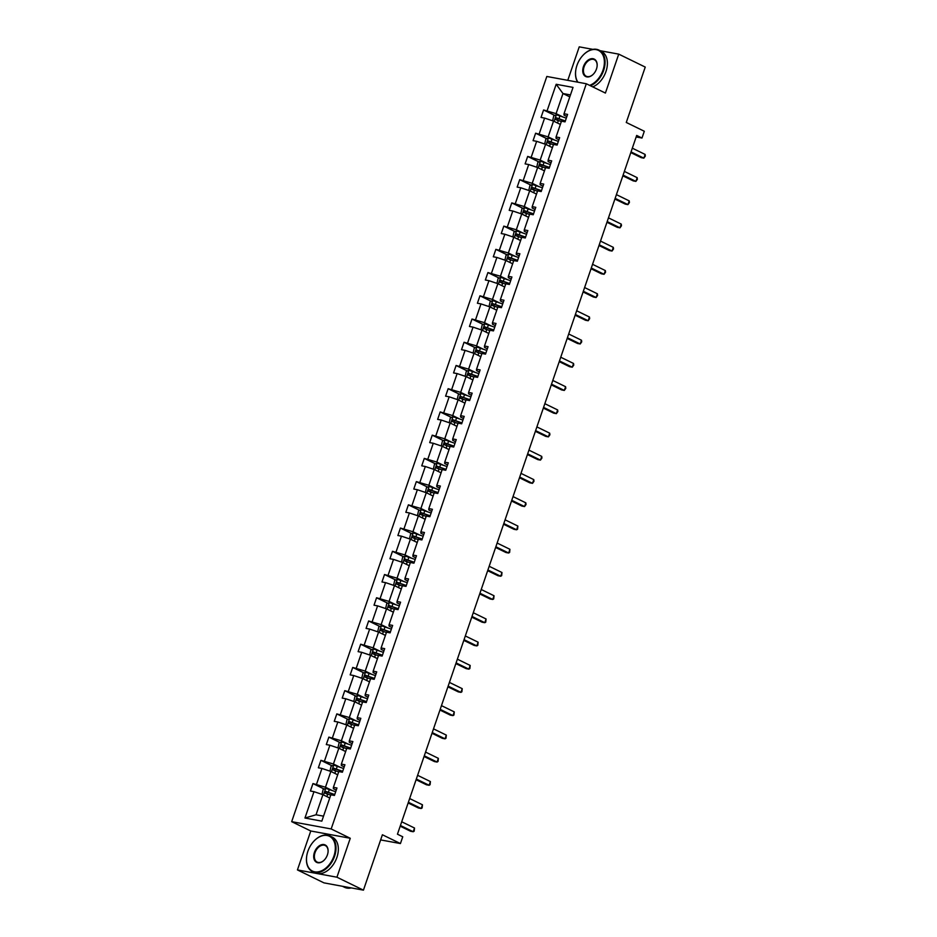 <?xml version="1.0" encoding="UTF-8"?>
<svg xmlns="http://www.w3.org/2000/svg" width="937" height="937" viewBox="0 0 937 937"><rect width="100%" height="100%" fill="white"/><g stroke="black" fill="none" stroke-linecap="round" stroke-linejoin="round"><path stroke-width="1.41" d="M350.262 838.275L310.768 830.99L297.439 869.923L336.933 877.208L350.262 838.275L331.171 828.952L586.316 83.756L605.407 93.068L618.736 54.135L600.219 50.715M592.887 49.368L579.242 46.85L567.775 80.336M618.736 54.135L645.242 67.077L626.279 122.466L644.305 131.262L641.986 138.032L636.68 135.443L397.452 834.199L402.746 836.788L400.427 843.558L382.401 834.762L363.439 890.15L323.944 882.865L297.439 869.923M336.933 877.208L363.439 890.15M310.768 830.99L291.676 821.667L546.821 76.471L586.316 83.756M329.742 798.008L322.914 794.67L316.038 814.78L304.958 818.024L313.977 791.671L310.405 791.015L312.958 783.566L324.155 789.036M322.914 794.67L313.977 791.671M331.171 828.952L291.676 821.667M337.695 774.782L330.866 771.444L325.467 787.232L312.958 783.566M316.53 784.234L321.93 768.445L318.357 767.79L320.911 760.34L332.108 765.81M345.648 751.556L338.819 748.218L333.42 764.006L320.911 760.34M324.483 760.996L329.883 745.22L326.31 744.564L328.864 737.114L340.061 742.584M353.6 728.33L346.772 724.992L341.373 740.78L328.864 737.114M332.436 737.77L337.835 721.994L334.263 721.338L336.816 713.889L348.002 719.358M361.553 705.092L354.725 701.766L349.325 717.543L336.816 713.889M340.389 714.544L345.788 698.768L342.216 698.1L344.769 690.663L355.955 696.121M369.506 681.867L362.678 678.54L357.278 694.317L344.769 690.663M348.341 691.319L353.741 675.542L350.169 674.874L352.722 667.437L363.907 672.895M377.459 658.641L370.63 655.314L365.231 671.091L352.722 667.437M356.294 668.093L361.694 652.316L358.121 651.648L360.675 644.211L371.86 649.669M385.412 635.415L378.583 632.088L373.184 647.865L360.675 644.211M364.247 644.867L369.647 629.078L366.074 628.422L368.628 620.973L379.813 626.443M393.364 612.189L386.536 608.863L381.136 624.639L368.628 620.973M372.2 621.641L377.599 605.852L374.027 605.197L376.569 597.747L387.766 603.217M401.317 588.963L394.489 585.625L389.089 601.413L376.569 597.747M380.153 598.415L385.552 582.627L381.98 581.971L384.521 574.522L395.719 579.991M409.27 565.737L402.442 562.399L397.042 578.188L384.521 574.522M388.105 575.189L393.505 559.401L389.933 558.745L392.474 551.296L403.671 556.765M417.223 542.511L410.394 539.173L404.995 554.962L392.474 551.296M396.058 551.952L401.458 536.175L397.885 535.519L400.427 528.07L411.624 533.54M425.175 519.285L418.347 515.947L412.948 531.736L400.427 528.07M404.011 528.726L409.41 512.949L405.838 512.293L408.38 504.844L419.577 510.314M433.128 496.048L426.3 492.721L420.9 508.498L408.38 504.844M411.964 505.5L417.363 489.723L413.791 489.055L416.333 481.618L427.53 487.076M441.081 472.822L434.253 469.496L428.853 485.272L416.333 481.618M419.917 482.274L425.316 466.497L421.744 465.83L424.285 458.392L435.482 463.85M449.034 449.596L442.205 446.27L436.806 462.046L424.285 458.392M427.869 459.048L433.269 443.271L429.696 442.604L432.238 435.166L443.435 440.624M456.987 426.37L450.158 423.044L444.759 438.821L432.238 435.166M435.822 435.822L441.222 420.034L437.649 419.378L440.191 411.94L451.388 417.398M464.939 403.144L458.111 399.818L452.712 415.595L440.191 411.94M443.775 412.596L449.174 396.808L445.602 396.152L448.144 388.703L459.341 394.172M472.892 379.918L466.064 376.58L460.664 392.369L448.144 388.703M451.728 389.37L457.127 373.582L453.555 372.926L456.096 365.477L467.294 370.947M480.845 356.692L474.017 353.354L468.605 369.143L456.096 365.477M459.669 366.144L465.08 350.356L461.508 349.7L464.049 342.251L475.246 347.721M488.798 333.467L481.969 330.129L476.558 345.917L464.049 342.251M467.622 342.907L473.033 327.13L469.449 326.474L472.002 319.025L483.199 324.495M496.751 310.241L489.922 306.903L484.511 322.691L472.002 319.025M475.574 319.681L480.986 303.904L477.401 303.248L479.955 295.799L491.152 301.269M504.692 287.003L497.875 283.677L492.464 299.453L479.955 295.799M483.527 296.455L488.938 280.678L485.354 280.011L487.908 272.573L499.105 278.031M512.644 263.777L505.828 260.451L500.417 276.228L487.908 272.573M491.48 273.229L496.891 257.452L493.307 256.785L495.86 249.347L507.058 254.805M520.597 240.551L513.781 237.225L508.369 253.002L495.86 249.347M499.433 250.003L504.844 234.227L501.26 233.559L503.813 226.122L515.01 231.58M528.55 217.325L521.733 213.999L516.322 229.776L503.813 226.122M507.385 226.777L512.797 210.989L509.213 210.333L511.766 202.896L522.963 208.354M536.503 194.1L529.686 190.773L524.275 206.55L511.766 202.896M515.338 203.552L520.749 187.763L517.165 187.107L519.719 179.658L530.916 185.128M544.456 170.874L537.639 167.536L532.228 183.324L519.719 179.658M523.291 180.326L528.702 164.537L525.118 163.881L527.672 156.432L538.869 161.902M552.408 147.648L545.592 144.31L540.18 160.098L527.672 156.432M531.244 157.1L536.655 141.311L533.071 140.655L535.624 133.206L546.821 138.676M560.361 124.422L553.544 121.084L548.133 136.872L535.624 133.206M539.197 133.874L544.608 118.085L541.024 117.43L543.577 109.98L554.774 115.45M569.79 96.874L562.973 93.536L556.086 113.646L543.577 109.98M547.149 110.636L556.18 84.283L573.034 87.399L564.015 113.752L567.588 114.408L565.046 121.857L561.462 121.201L556.063 136.978L559.635 137.634L557.093 145.083L553.521 144.427L548.11 160.204L551.682 160.871L549.141 168.309L545.568 167.653L540.157 183.429L543.729 184.097L541.188 191.535L537.615 190.879L532.204 206.655L535.788 207.323L533.235 214.76L529.663 214.105L524.251 229.893L527.836 230.549L525.282 237.986L521.71 237.33L516.299 253.119L519.883 253.775L517.329 261.224L513.757 260.556L508.346 276.345L511.93 277.001L509.377 284.45L505.804 283.782L500.393 299.571L503.977 300.227L501.424 307.676L497.852 307.008L492.44 322.796L496.024 323.452L493.471 330.902L489.899 330.246L484.488 346.022L488.072 346.678L485.518 354.127L481.946 353.472L476.535 369.248L480.119 369.916L477.565 377.353L473.993 376.697L468.582 392.474L472.166 393.142L469.613 400.579L466.04 399.923L460.629 415.7L464.213 416.368L461.66 423.805L458.088 423.149L452.688 438.938L456.26 439.594L453.707 447.031L450.135 446.375L444.735 462.164L448.308 462.819L445.754 470.269L442.182 469.601L436.783 485.389L440.355 486.045L437.802 493.494L434.229 492.827L428.83 508.615L432.402 509.271L429.849 516.72L426.276 516.053L420.877 531.841L424.449 532.497L421.896 539.946L418.324 539.29L412.924 555.067L416.496 555.723L413.943 563.172L410.371 562.516L404.971 578.293L408.544 578.949L405.99 586.398L402.418 585.742L397.019 601.519L400.591 602.186L398.038 609.624L394.465 608.968L389.066 624.745L392.638 625.412L390.085 632.85L386.512 632.194L381.113 647.971L384.685 648.638L382.132 656.076L378.56 655.42L373.16 671.208L376.733 671.864L374.191 679.313L370.607 678.646L365.207 694.434L368.78 695.09L366.238 702.539L362.654 701.872L357.255 717.66L360.827 718.316L358.285 725.765L354.701 725.097L349.302 740.886L352.874 741.542L350.333 748.991L346.749 748.335L341.349 764.112L344.921 764.768L342.38 772.217L338.796 771.561L333.396 787.338L336.969 787.994L334.427 795.443L330.843 794.787L321.824 821.14L304.958 818.024M333.396 787.338L333.361 788.685L336.254 790.09M331.604 790.231L325.467 787.232M330.866 771.444L321.93 768.445M341.349 764.112L341.314 765.459L344.207 766.864M339.557 766.993L333.42 764.006M338.819 748.218L329.883 745.22M349.302 740.886L349.267 742.233L352.16 743.638M347.51 743.767L341.373 740.78M346.772 724.992L337.835 721.994M357.255 717.66L357.22 719.007L360.113 720.412M355.463 720.541L349.325 717.543M354.725 701.766L345.788 698.768M365.207 694.434L365.172 695.781L368.065 697.187M363.415 697.315L357.278 694.317M362.678 678.54L353.741 675.542M373.16 671.208L373.125 672.555L376.018 673.961M371.368 674.09L365.231 671.091M370.63 655.314L361.694 652.316M381.113 647.971L381.078 649.318L383.971 650.735M379.321 650.864L373.184 647.865M378.583 632.088L369.647 629.078M389.066 624.745L389.031 626.092L391.924 627.509M387.274 627.638L381.136 624.639M386.536 608.863L377.599 605.852M397.019 601.519L396.983 602.866L399.876 604.283M395.227 604.412L389.089 601.413M394.489 585.625L385.552 582.627M404.971 578.293L404.936 579.64L407.829 581.057M403.179 581.186L397.042 578.188M402.442 562.399L393.505 559.401M412.924 555.067L412.889 556.414L415.782 557.82M411.132 557.948L404.995 554.962M410.394 539.173L401.458 536.175M420.877 531.841L420.842 533.188L423.735 534.594M419.085 534.722L412.948 531.736M418.347 515.947L409.41 512.949M428.83 508.615L428.795 509.962L431.688 511.368M427.038 511.497L420.9 508.498M426.3 492.721L417.363 489.723M436.783 485.389L436.747 486.736L439.64 488.142M434.991 488.271L428.853 485.272M434.253 469.496L425.316 466.497M444.735 462.164L444.7 463.51L447.593 464.916M442.943 465.045L436.806 462.046M442.205 446.27L433.269 443.271M452.688 438.938L452.653 440.285L455.546 441.69M450.896 441.819L444.759 438.821M450.158 423.044L441.222 420.034M460.629 415.7L460.606 417.047L463.487 418.464M458.849 418.593L452.712 415.595M458.111 399.818L449.174 396.808M468.582 392.474L468.559 393.821L471.44 395.238M466.79 395.367L460.664 392.369M466.064 376.58L457.127 373.582M476.535 369.248L476.511 370.595L479.393 372.012M474.743 372.141L468.605 369.143M474.017 353.354L465.08 350.356M484.488 346.022L484.464 347.369L487.345 348.775M482.696 348.915L476.558 345.917M481.969 330.129L473.033 327.13M492.44 322.796L492.417 324.143L495.298 325.549M490.648 325.678L484.511 322.691M489.922 306.903L480.986 303.904M500.393 299.571L500.37 300.918L503.251 302.323M498.601 302.452L492.464 299.453M497.875 283.677L488.938 280.678M508.346 276.345L508.322 277.692L511.204 279.097M506.554 279.226L500.417 276.228M505.828 260.451L496.891 257.452M516.299 253.119L516.275 254.466L519.157 255.871M514.507 256L508.369 253.002M513.781 237.225L504.844 234.227M524.251 229.893L524.228 231.24L527.109 232.645M522.459 232.774L516.322 229.776M521.733 213.999L512.797 210.989M532.204 206.655L532.181 208.002L535.062 209.419M530.412 209.548L524.275 206.55M529.686 190.773L520.749 187.763M540.157 183.429L540.134 184.776L543.015 186.194M538.365 186.322L532.228 183.324M537.639 167.536L528.702 164.537M548.11 160.204L548.086 161.551L550.968 162.968M546.318 163.097L540.18 160.098M545.592 144.31L536.655 141.311M556.063 136.978L556.039 138.325L558.92 139.73M554.271 139.871L548.133 136.872M553.544 121.084L544.608 118.085M564.015 113.752L563.992 115.099L566.873 116.504M636.164 136.966L641.986 138.032M380.645 839.915L400.427 843.558M316.038 814.78L323.534 816.162M562.223 116.633L556.086 113.646M570.457 94.918L562.973 93.536L556.18 84.283M630.812 152.602L641.177 157.662L643.848 158.154L631.046 151.911M645.124 154.429L645.324 156.069L643.848 158.154L645.124 154.429L632.323 148.187M559.682 124.082L560.385 124.34M552.619 120.779L553.755 115.86L556.402 114.771L566.311 118.144M565.351 120.967L556.367 117.816L555.758 119.596L561.357 121.517M557.281 120.346L557.89 118.554L565.257 121.236M589.619 85.361A19.384 12.977 -64 0 0 602.983 70.216A19.384 12.977 -64 0 0 599.926 51.289A19.384 12.977 -64 0 0 583.13 55.142A19.384 12.977 -64 0 0 576.946 65.403A19.384 12.977 -64 0 0 575.775 70.216A19.384 12.977 -64 0 0 577.977 82.21M583.201 55.06A19.853 13.294 116 0 1 583.282 54.978A19.853 13.294 116 0 1 598.989 50.118A19.853 13.294 116 0 1 603.627 70.427A19.853 13.294 116 0 1 590.427 85.759M596.471 69.01A9.686 6.489 116 0 1 593.379 74.14A9.686 6.489 116 0 1 584.981 76.073A9.686 6.489 116 0 1 583.446 66.609A9.686 6.489 116 0 1 592.196 58.644A9.686 6.489 116 0 1 597.056 66.609A9.686 6.489 116 0 1 596.471 69.01M597.045 66.714A9.218 6.172 -64 0 0 594.327 59.687A9.218 6.172 -64 0 0 584.091 66.82A9.218 6.172 -64 0 0 586.234 76.248A9.218 6.172 -64 0 0 593.449 74.07M598.989 50.118L601.32 51.254A19.853 13.294 116 0 1 605.958 71.563A19.853 13.294 116 0 1 592.758 86.895M577.614 82.151A19.853 13.294 116 0 1 575.74 70.427A19.853 13.294 116 0 1 575.751 70.322M333.923 856.067A19.384 12.977 -64 0 0 330.866 837.139A19.384 12.977 -64 0 0 314.071 840.993A19.384 12.977 -64 0 0 307.886 851.264A19.384 12.977 -64 0 0 306.715 856.067A19.384 12.977 -64 0 0 316.448 871.984A19.384 12.977 -64 0 0 333.923 856.067M314.153 840.911A19.853 13.294 116 0 1 314.223 840.829A19.853 13.294 116 0 1 329.929 835.968A19.853 13.294 116 0 1 334.568 856.277A19.853 13.294 116 0 1 312.513 871.656A19.853 13.294 116 0 1 306.68 856.289A19.853 13.294 116 0 1 306.704 856.172M327.411 854.86A9.686 6.489 116 0 1 324.319 860.002A9.686 6.489 116 0 1 315.921 861.923A9.686 6.489 116 0 1 314.399 852.459A9.686 6.489 116 0 1 323.136 844.495A9.686 6.489 116 0 1 327.997 852.459A9.686 6.489 116 0 1 327.411 854.86M327.985 852.565A9.218 6.172 -64 0 0 325.268 845.537A9.218 6.172 -64 0 0 315.031 852.67A9.218 6.172 -64 0 0 317.186 862.099A9.218 6.172 -64 0 0 324.401 859.92M329.929 835.968L332.272 837.116A19.853 13.294 116 0 1 336.898 857.414A19.853 13.294 116 0 1 314.844 872.804L312.513 871.656M345.976 886.929A19.853 13.294 116 0 1 342.579 886.297M351.305 887.913A19.853 13.294 116 0 1 344.535 887.292L342.462 886.285M622.859 175.828L633.225 180.888L635.895 181.38L623.093 175.137M637.172 177.655L637.371 179.307L635.895 181.38L637.172 177.655L624.37 171.412M614.906 199.054L625.272 204.114L627.942 204.606L615.14 198.363M629.219 200.881L629.418 202.533L627.942 204.606L629.219 200.881L616.417 194.638M551.729 147.308L552.432 147.577M544.666 144.005L545.814 139.098L548.45 137.997L558.358 141.37M557.398 144.193L548.414 141.042L547.805 142.822L553.404 144.743M549.328 143.572L549.937 141.78L557.304 144.462M543.776 170.534L544.491 170.803M536.714 167.231L537.861 162.324L540.497 161.223L550.406 164.596M549.445 167.418L540.462 164.268L539.853 166.048L545.451 167.969M541.375 166.798L541.984 165.006L549.351 167.7M606.953 222.28L617.319 227.34L619.989 227.832L607.188 221.589M621.266 224.119L621.465 225.758L619.989 227.832L621.266 224.119L608.464 217.864M535.823 193.76L536.538 194.029M528.761 190.457L529.909 185.549L532.544 184.448L542.453 187.822M541.492 190.656L532.509 187.494L531.9 189.274L537.498 191.195M533.422 190.024L534.043 188.232L541.399 190.925M599.001 245.506L609.366 250.566L612.037 251.057L599.235 244.815M613.313 247.345L613.512 248.984L612.037 251.057L613.313 247.345L600.512 241.09M527.871 216.986L528.585 217.255M520.808 213.683L521.956 208.775L524.591 207.674L534.512 211.048M533.54 213.882L524.556 210.72L523.947 212.512L529.546 214.421M525.47 213.249L526.09 211.469L533.446 214.151M591.048 268.732L601.413 273.803L604.084 274.295L591.282 268.041M605.361 270.57L605.56 272.21L604.084 274.295L605.361 270.57L592.559 264.316M519.918 240.223L520.632 240.481M512.855 236.909L514.003 232.001L516.638 230.9L526.559 234.273M525.587 237.108L516.603 233.945L515.994 235.737L521.593 237.647M517.517 236.475L518.138 234.695L525.493 237.377M583.095 291.957L593.461 297.029L596.131 297.521L583.329 291.266M597.408 293.796L597.607 295.436L596.131 297.521L597.408 293.796L584.606 287.542M511.965 263.449L512.68 263.707M504.902 260.135L506.05 255.227L508.697 254.138L518.606 257.499M517.634 260.334L508.65 257.171L508.041 258.963L513.64 260.884M509.564 259.701L510.185 257.921L517.54 260.603M575.142 315.195L585.508 320.255L588.178 320.747L575.377 314.492M589.455 317.022L589.654 318.662L588.178 320.747L589.455 317.022L576.653 310.768M504.012 286.675L504.727 286.933M496.95 283.372L498.097 278.453L500.745 277.364L510.653 280.725M509.681 283.56L500.698 280.397L500.089 282.189L505.687 284.11M501.611 282.927L502.232 281.147L509.587 283.829M567.19 338.421L577.555 343.481L580.226 343.973L567.424 337.718M581.502 340.248L581.701 341.888L580.226 343.973L581.502 340.248L568.7 334.005M496.06 309.901L496.774 310.159M488.997 306.598L490.145 301.679L492.792 300.59L502.7 303.963M501.728 306.786L492.745 303.623L492.136 305.415L497.734 307.336M493.658 306.165L494.279 304.373L501.635 307.055M559.237 361.647L569.602 366.707L572.273 367.199L559.471 360.944M573.549 363.474L573.749 365.114L572.273 367.199L573.549 363.474L560.748 357.231M551.284 384.873L561.661 389.933L564.32 390.424L551.53 384.182M565.597 386.7L565.796 388.34L564.32 390.424L565.597 386.7L552.795 380.457M543.331 408.099L553.708 413.158L556.367 413.65L543.577 407.408M557.644 409.926L557.843 411.577L556.367 413.65L557.644 409.926L544.842 403.683M535.378 431.325L545.756 436.384L548.414 436.876L535.624 430.633M549.691 433.163L549.89 434.803L548.414 436.876L549.691 433.163L536.889 426.909M527.426 454.55L537.803 459.61L540.462 460.102L527.672 453.859M541.738 456.389L541.937 458.029L540.462 460.102L541.738 456.389L528.937 450.135M519.473 477.776L529.85 482.848L532.509 483.34L519.719 477.085M533.785 479.615L533.985 481.255L532.509 483.34L533.785 479.615L520.984 473.361M511.52 501.002L521.897 506.074L524.568 506.566L511.766 500.311M525.833 502.841L526.032 504.481L524.568 506.566L525.833 502.841L513.031 496.587M503.567 524.24L513.944 529.3L516.615 529.792L503.813 523.537M517.88 526.067L517.575 529.194L516.615 529.792L517.88 526.067L505.078 519.812M495.614 547.466L505.992 552.525L508.662 553.017L495.86 546.763M509.927 549.293L509.623 552.42L508.662 553.017L509.927 549.293L497.137 543.05M487.662 570.692L498.039 575.751L500.709 576.243L487.908 569.989M501.974 572.519L501.67 575.646L500.709 576.243L501.974 572.519L489.184 566.276M488.107 333.127L488.821 333.385M481.044 329.824L482.192 324.905L484.839 323.815L494.748 327.189M493.776 330.011L484.792 326.861L484.183 328.641L489.782 330.562M485.706 329.391L486.326 327.599L493.682 330.281M480.154 356.353L480.868 356.61M473.091 353.05L474.239 348.142L476.886 347.041L486.795 350.415M485.823 353.237L476.839 350.087L476.23 351.867L481.829 353.788M477.753 352.617L478.374 350.825L485.729 353.507M472.201 379.579L472.916 379.848M465.139 376.276L466.286 371.368L468.933 370.267L478.842 373.64M477.87 376.463L468.887 373.313L468.277 375.093L473.876 377.014M469.812 375.842L470.421 374.05L477.776 376.733M464.248 402.805L464.963 403.074M457.186 399.502L458.334 394.594L460.981 393.493L470.889 396.866M469.917 399.701L460.945 396.538L460.325 398.319L465.935 400.24M461.859 399.068L462.468 397.276L469.824 399.97M456.296 426.03L457.01 426.3M449.233 422.728L450.381 417.82L453.028 416.719L462.937 420.092M461.964 422.927L452.993 419.764L452.372 421.545L457.982 423.465M453.906 422.294L454.515 420.514L461.871 423.196M448.343 449.268L449.057 449.526M441.28 445.953L442.428 441.046L445.075 439.945L454.984 443.318M454.012 446.153L445.04 442.99L444.419 444.782L450.029 446.691M445.953 445.52L446.562 443.74L453.918 446.422M440.39 472.494L441.104 472.752M433.327 469.179L434.475 464.272L437.122 463.183L447.031 466.544M446.059 469.378L437.087 466.216L436.466 468.008L442.077 469.929M438.001 468.746L438.61 466.966L445.965 469.648M432.437 495.72L433.152 495.978M425.375 492.417L426.522 487.498L429.169 486.408L439.078 489.77M438.106 492.604L429.134 489.442L428.514 491.234L434.124 493.155M430.048 491.972L430.657 490.192L438.012 492.874M424.484 518.946L425.199 519.203M417.422 515.643L418.57 510.724L421.217 509.634L431.125 513.007M430.153 515.83L421.181 512.668L420.561 514.46L426.171 516.381M422.095 515.209L422.704 513.417L430.06 516.1M416.532 542.172L417.246 542.429M409.469 538.869L410.617 533.949L413.264 532.86L423.173 536.233M422.2 539.056L413.229 535.894L412.608 537.686L418.218 539.607M414.142 538.435L414.751 536.643L422.107 539.325M479.709 593.917L490.086 598.977L492.757 599.469L479.955 593.226M494.022 595.745L493.717 598.884L492.757 599.469L494.022 595.745L481.231 589.502M408.579 565.398L409.293 565.655M401.516 562.095L402.664 557.175L405.311 556.086L415.22 559.459M414.248 562.282L405.276 559.131L404.655 560.912L410.265 562.832M406.189 561.661L406.799 559.869L414.154 562.551M471.768 617.143L482.133 622.203L484.804 622.695L472.002 616.452M486.069 618.97L485.764 622.109L484.804 622.695L486.069 618.97L473.279 612.728M400.626 588.623L401.341 588.893M393.563 585.32L394.711 580.413L397.358 579.312L407.267 582.685M406.295 585.508L397.323 582.357L396.714 584.138L402.313 586.058M398.237 584.887L398.846 583.095L406.201 585.777M463.815 640.369L474.181 645.429L476.851 645.921L464.049 639.678M478.128 642.196L477.811 645.335L476.851 645.921L478.128 642.196L465.326 635.954M392.673 611.849L393.388 612.119M385.611 608.546L386.758 603.639L389.405 602.538L399.314 605.911M398.342 608.745L389.37 605.583L388.761 607.363L394.36 609.284M390.284 608.113L390.893 606.321L398.248 609.015M455.862 663.595L466.228 668.655L468.898 669.147L456.096 662.904M470.175 665.434L469.859 668.561L468.898 669.147L470.175 665.434L457.373 659.179M384.72 635.075L385.435 635.345M377.658 631.772L378.806 626.865L381.453 625.764L391.361 629.137M390.389 631.971L381.418 628.809L380.809 630.589L386.407 632.51M382.331 631.339L382.94 629.547L390.296 632.241M447.909 686.821L458.275 691.881L460.945 692.373L448.144 686.13M462.222 688.66L461.906 691.787L460.945 692.373L462.222 688.66L449.42 682.405M376.768 658.313L377.482 658.57M369.705 654.998L370.853 650.091L373.5 648.99L383.409 652.363M382.437 655.197L373.465 652.035L372.856 653.827L378.454 655.736M374.378 654.565L374.987 652.784L382.355 655.467M439.957 710.047L450.322 715.118L452.993 715.61L440.191 709.356M454.269 711.886L453.953 715.013L452.993 715.61L454.269 711.886L441.468 705.631M368.815 681.539L369.529 681.796M361.752 678.224L362.9 673.316L365.547 672.227L375.456 675.589M374.484 678.423L365.512 675.261L364.903 677.053L370.502 678.962M366.426 677.791L367.035 676.01L374.402 678.693M432.004 733.273L442.369 738.344L445.04 738.836L432.238 732.582M446.317 735.112L446 738.239L445.04 738.836L446.317 735.112L433.515 728.857M360.862 704.765L361.577 705.022M353.799 701.45L354.947 696.542L357.594 695.453L367.503 698.815M366.531 701.649L357.559 698.487L356.95 700.279L362.549 702.2M358.473 701.017L359.082 699.236L366.449 701.918M424.051 756.51L434.417 761.57L437.087 762.062L424.285 755.808M438.364 758.338L438.047 761.465L437.087 762.062L438.364 758.338L425.562 752.095M352.909 727.99L353.624 728.248M345.858 724.688L346.995 719.768L349.642 718.679L359.55 722.052M358.578 724.875L349.606 721.713L348.997 723.505L354.596 725.425M350.52 724.242L351.129 722.462L358.496 725.144M416.098 779.736L426.464 784.796L429.134 785.288L416.333 779.034M430.411 781.563L430.095 784.691L429.134 785.288L430.411 781.563L417.609 775.321M344.957 751.216L345.671 751.474M337.906 747.913L339.042 742.994L341.689 741.905L351.598 745.278M350.637 748.101L341.654 744.938L341.045 746.73L346.643 748.651M342.567 747.48L343.176 745.688L350.543 748.37M408.145 802.962L418.511 808.022L421.181 808.514L408.38 802.271M422.458 804.789L422.142 807.928L421.181 808.514L422.458 804.789L409.656 798.547M337.004 774.442L337.718 774.7M329.953 771.139L331.089 766.22L333.736 765.131L343.645 768.504M342.684 771.327L333.701 768.176L333.092 769.956L338.69 771.877M334.614 770.706L335.223 768.914L342.591 771.596M400.193 826.188L410.558 831.248L413.229 831.74L400.427 825.497M414.505 828.015L414.189 831.154L413.229 831.74L414.505 828.015L401.704 821.772M329.051 797.668L329.765 797.937M322 794.365L323.136 789.458L325.783 788.357L335.692 791.73M334.732 794.553L325.748 791.402L325.139 793.182L330.738 795.103M326.662 793.932L327.271 792.14L334.638 794.822M556.344 114.794L554.095 121.353M558.405 120.428L557.515 123.028M559.986 115.813L559.014 118.648M557.89 118.554L556.367 117.816M548.391 138.02L546.142 144.579M550.452 143.654L549.562 146.254M552.034 139.039L551.061 141.874M549.937 141.78L548.414 141.042M540.438 161.246L538.189 167.817M542.5 166.88L541.609 169.48M544.081 162.265L543.109 165.099M541.984 165.006L540.462 164.268M532.485 184.484L530.237 191.043M534.547 190.117L533.657 192.706M536.128 185.503L535.156 188.325M534.043 188.232L532.509 187.494M524.533 207.709L522.284 214.268M526.594 213.343L525.704 215.932M528.175 208.728L527.203 211.551M526.09 211.469L524.556 210.72M516.58 230.935L514.331 237.494M518.641 236.569L517.751 239.169M520.222 231.954L519.25 234.777M518.138 234.695L516.603 233.945M508.627 254.161L506.378 260.72M510.688 259.795L509.798 262.395M512.27 255.18L511.297 258.003M510.185 257.921L508.65 257.171M500.674 277.387L498.425 283.946M502.736 283.021L501.845 285.621M504.317 278.406L503.345 281.229M502.232 281.147L500.698 280.397M492.721 300.613L490.473 307.172M494.783 306.247L493.893 308.847M496.364 301.632L495.404 304.466M494.279 304.373L492.745 303.623M484.769 323.839L482.52 330.398M486.83 329.473L485.94 332.073M488.411 324.858L487.451 327.692M486.326 327.599L484.792 326.861M476.816 347.065L474.567 353.624M478.877 352.699L477.987 355.299M480.458 348.084L479.498 350.918M478.374 350.825L476.839 350.087M468.863 370.291L466.614 376.861M470.924 375.924L470.034 378.525M472.506 371.31L471.545 374.144M470.421 374.05L468.887 373.313M460.91 393.528L458.661 400.087M462.972 399.162L462.082 401.75M464.553 394.536L463.592 397.37M462.468 397.276L460.945 396.538M452.958 416.754L450.709 423.313M455.019 422.388L454.14 424.976M456.6 417.773L455.64 420.596M454.515 420.514L452.993 419.764M445.005 439.98L442.756 446.539M447.066 445.614L446.188 448.214M448.647 440.999L447.687 443.822M446.562 443.74L445.04 442.99M437.052 463.206L434.803 469.765M439.125 468.84L438.235 471.44M440.695 464.225L439.734 467.048M438.61 466.966L437.087 466.216M429.099 486.432L426.85 492.991M431.172 492.066L430.282 494.666M432.742 487.451L431.781 490.274M430.657 490.192L429.134 489.442M421.146 509.658L418.898 516.217M423.219 515.291L422.329 517.892M424.789 510.677L423.829 513.511M422.704 513.417L421.181 512.668M413.194 532.884L410.945 539.443M415.267 538.517L414.377 541.117M416.848 533.903L415.876 536.737M414.751 536.643L413.229 535.894M405.241 556.109L402.992 562.668M407.314 561.743L406.424 564.343M408.895 557.128L407.923 559.963M406.799 559.869L405.276 559.131M397.288 579.335L395.039 585.906M399.361 584.969L398.471 587.569M400.942 580.354L399.97 583.189M398.846 583.095L397.323 582.357M389.335 602.573L387.098 609.132M391.408 608.207L390.518 610.795M392.99 603.58L392.017 606.415M390.893 606.321L389.37 605.583M381.382 625.799L379.145 632.358M383.456 631.433L382.565 634.021M385.037 626.818L384.065 629.641M382.94 629.547L381.418 628.809M373.43 649.025L371.193 655.584M375.503 654.658L374.613 657.259M377.084 650.044L376.112 652.866M374.987 652.784L373.465 652.035M365.477 672.251L363.24 678.81M367.55 677.884L366.66 680.485M369.131 673.27L368.159 676.092M367.035 676.01L365.512 675.261M357.524 695.477L355.287 702.036M359.597 701.11L358.707 703.71M361.178 696.496L360.206 699.318M359.082 699.236L357.559 698.487M349.571 718.702L347.334 725.261M351.644 724.336L350.754 726.936M353.226 719.721L352.253 722.556M351.129 722.462L349.606 721.713M341.618 741.928L339.381 748.487M343.692 747.562L342.801 750.162M345.273 742.947L344.301 745.782M343.176 745.688L341.654 744.938M333.677 765.154L331.429 771.713M335.739 770.788L334.849 773.388M337.32 766.173L336.348 769.008M335.223 768.914L333.701 768.176M325.725 788.38L323.476 794.939M327.786 794.014L326.896 796.614M329.367 789.399L328.395 792.233M327.271 792.14L325.748 791.402"/></g></svg>
